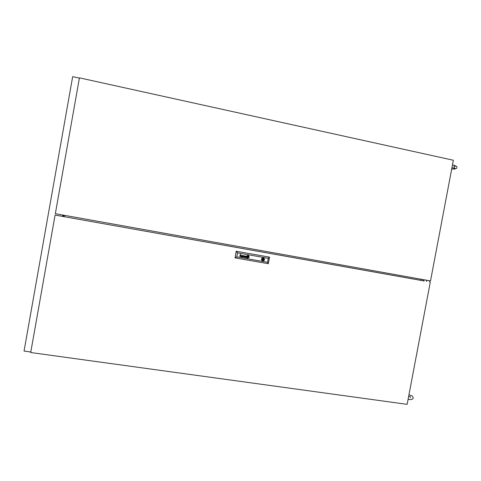 <?xml version="1.0" encoding="UTF-8"?>
<svg xmlns="http://www.w3.org/2000/svg" width="481" height="481" viewBox="0 0 481 481"><rect width="100%" height="100%" fill="white"/><g stroke="black" fill="none" stroke-linecap="round" stroke-linejoin="round"><path stroke-width="0.72" d="M60.877 215.999L60.372 215.909M424.23 280.97L423.815 280.898M62.957 216.48L63.197 215.103M421.41 279.293L421.194 280.429M423.965 280.886L55.093 215.073L30.712 352.525L407.148 404.353L430.285 282.149M63.666 216.564L63.907 215.229M63.997 215.241L63.757 216.576M64.238 216.606L64.466 215.326M423.767 279.714L423.533 280.94M79.389 78.126L72.673 76.647L24.05 351.052L30.808 351.984M55.093 215.073L424.074 280.946M262.776 259.012L262.614 259.638M262.915 259.746L263.035 259.097L262.915 259.746M247.402 256.337L248.13 256.271L247.384 256.355L247.432 257.215L247.992 257.233L248.226 256.277M247.487 257.389L248.022 257.365L247.36 257.293L247.222 256.391L247.913 256.102L248.412 256.391L248.274 257.287M241.666 256.908L241.492 256.235L242.454 255.742L241.636 255.603L242.598 255.585L242.49 257.034L242.622 255.645M242.388 256.199L241.997 256.8L241.666 256.307L242.015 256.187L241.799 256.782M245.376 257.413L245.256 256.926L245.965 256.83L245.575 257.431L245.25 256.92L245.965 256.83M246.05 257.305L246.188 256.265L245.484 256.024L245.148 256.427L245.683 256.145L246.025 256.487L245.076 256.854L245.448 257.575M248.22 255.952L248.617 257.143L247.294 257.425L247.042 256.445L247.577 255.994L247.048 256.445L247.462 257.545M248.232 255.79L246.897 256.415L247.252 257.582L248.142 257.672L247.613 257.744M248.088 255.429C246.512 255.73 246.182 256.541 247.102 257.864L247.607 258.069C249.182 257.768 249.513 256.95 248.587 255.633L248.088 255.429M247.402 258.014L247.601 258.069C249.182 257.762 249.507 256.95 248.581 255.633L248.268 255.477M248.1 255.597L248.948 256.445L248.881 257.275L248.16 257.858L247.078 257.636L246.705 256.541L247.318 255.73L248.1 255.597L247.324 255.73L246.711 256.547L247.432 257.864M262.476 260.936L262.686 260.991C264.58 260.618 264.959 259.644 263.841 258.081L263.462 257.9M263.011 261.009C264.652 260.413 264.923 259.433 263.828 258.075L263.275 257.858C261.399 258.225 261.015 259.193 262.121 260.762L263.011 261.009L263.101 260.51C264.147 260.035 264.303 259.367 263.564 258.495L263.576 257.942M236.808 256.872L267.568 262.283L268.296 258.309L237.542 252.862L236.808 256.872L235.059 257.87L236.189 251.226L269.516 257.155L236.189 251.226M245.923 256.036L246.068 257.624L245.719 257.527M243.933 255.712L243.296 256.932L242.977 255.543L243.145 257.149L243.969 255.964L244.276 257.347L245.021 255.904L244.246 257.101L243.933 255.712M239.857 256.565L240.284 254.257L240.284 255.243L240.897 255.14M241.125 255.315L241.173 255.682L241.119 255.315M241.161 255.73L240.975 256.764L241.161 255.73M240.795 256.734L240.759 255.261M268.296 258.309L269.516 257.155L268.314 263.702L235.059 257.87L236.267 251.25L237.542 252.862M267.568 262.283L268.314 263.702M262.939 257.834L262.848 258.333C261.802 258.802 261.646 259.469 262.379 260.341L262.379 260.9M248.292 255.82L248.809 256.998L248.142 257.672L248.809 256.998L248.292 255.82M245.148 256.427L245.851 256.175M246.044 257.311L246.068 257.624M243.29 256.932L243.176 255.579M244.246 257.101L244.114 255.742M244.089 257.311L245.015 255.904M243.969 255.958L243.145 257.149M242.274 255.543L241.751 255.826M240.458 254.287L240.284 255.243M248.226 256.114L248.268 257.287M247.39 256.361L247.438 257.215M247.462 257.022L248.112 257.137L247.462 257.022L247.583 256.367L248.232 256.481L248.106 257.137L248.232 256.481M262.656 260.979L262.764 260.395C263.804 259.926 263.961 259.253 263.221 258.387L263.227 257.852M263.137 258.339L263.48 258.447M262.764 260.395L263.101 260.51M55.339 213.69L430.519 280.922L453.361 160.251L79.437 77.844L55.339 213.69M421.176 279.251L420.959 280.387M64.496 215.332L64.268 216.612M429.695 280.778L429.467 281.962M426.875 280.273L426.659 281.409M426.731 280.243L426.521 281.379M62.56 216.378L62.801 215.031M423.899 279.738L423.671 280.94M423.719 280.952L423.947 279.744M452.477 164.929L453.421 165.115M453.673 165.175L455.321 165.717L454.292 166.54M451.942 167.749L452.928 167.947C455.615 168.945 456.944 168.777 456.92 167.454C456.812 166.276 456.902 165.861 453.902 166.294M454.052 167.135L455.134 168.807C455.248 169.132 454.106 169.18 451.719 168.951M408.646 396.464L409.349 396.591M409.614 396.633L410.485 396.831L410.395 397.661M408.11 399.266L409.337 399.458C410.852 399.867 412.127 399.525 413.155 398.43C413.287 396.524 411.88 395.358 408.934 394.931M263.221 258.387L263.564 258.495M262.458 259.584L262.8 259.698"/></g></svg>

